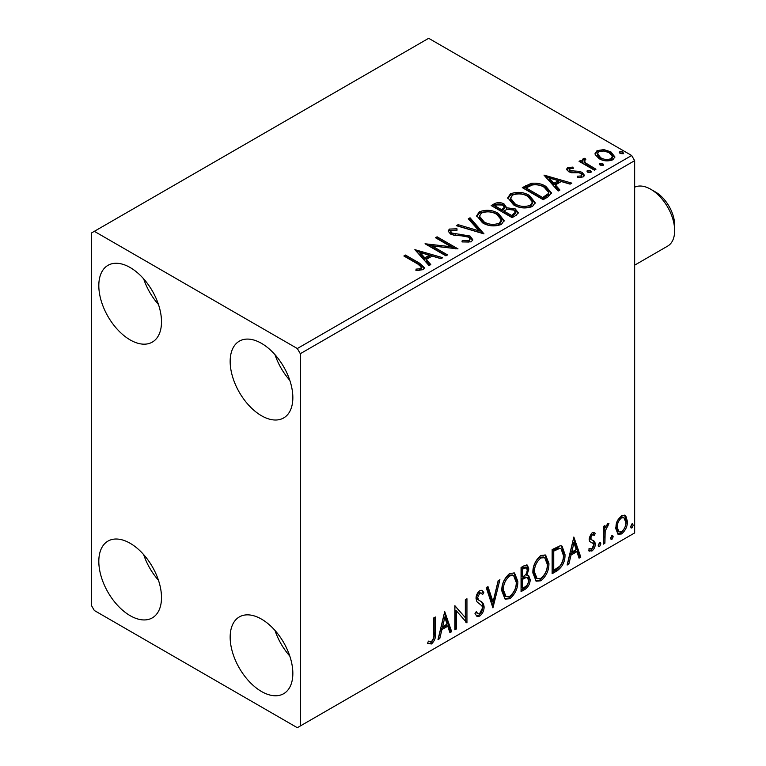<?xml version="1.0" encoding="UTF-8"?>
<svg xmlns="http://www.w3.org/2000/svg" width="766" height="766" viewBox="0 0 766 766"><rect width="100%" height="100%" fill="white"/><g stroke="black" fill="none" stroke-linecap="round" stroke-linejoin="round"><path stroke-width="1.15" d="M261.503 691.507A44.332 25.594 60 0 1 232.548 652.441A44.332 25.594 60 0 1 239.337 616.927A44.332 25.594 60 0 1 261.503 619.12A44.332 25.594 60 0 1 290.458 658.185A44.332 25.594 60 0 1 283.669 693.699A44.332 25.594 60 0 1 261.503 691.507M289.787 656.05A44.332 25.594 60 0 1 275.013 630.447M130.153 339.913A44.332 25.594 60 0 1 101.198 300.846A44.332 25.594 60 0 1 107.987 265.333A44.332 25.594 60 0 1 130.153 267.525A44.332 25.594 60 0 1 159.117 306.582A44.332 25.594 60 0 1 152.319 342.105A44.332 25.594 60 0 1 130.153 339.913M158.438 304.447A44.332 25.594 60 0 1 143.663 278.853M261.503 415.746A44.332 25.594 60 0 1 232.548 376.68A44.332 25.594 60 0 1 239.337 341.157A44.332 25.594 60 0 1 261.503 343.36A44.332 25.594 60 0 1 290.458 382.416A44.332 25.594 60 0 1 283.669 417.939A44.332 25.594 60 0 1 261.503 415.746M289.787 380.281A44.332 25.594 60 0 1 275.013 354.687M130.153 615.673A44.332 25.594 60 0 1 101.198 576.607A44.332 25.594 60 0 1 107.987 541.093A44.332 25.594 60 0 1 130.153 543.285A44.332 25.594 60 0 1 159.117 582.352A44.332 25.594 60 0 1 152.319 617.865A44.332 25.594 60 0 1 130.153 615.673M158.438 580.216A44.332 25.594 60 0 1 143.663 554.622M91.346 233.056L91.346 605.332L94.333 610.502L297.323 727.7L300.31 725.977L300.31 353.7L297.323 348.53L94.333 231.332L91.346 233.056M617.195 521.11L621.532 515.69L625.018 515.384L625.86 516.092L627.421 521.464C627.459 526.433 625.496 530.599 621.532 533.94L618.028 534.275L615.634 528.262L617.195 521.11M603.311 544.147L603.311 526.52L604.91 525.591L604.91 528.186L607.716 523.666L608.932 523.561L605.169 531.097L604.91 543.218L603.311 544.147M589.494 548.408L591.697 548.992L593.66 545.019L593.286 543.563L589.619 541.447L589.111 539.034L592.166 532.638L594.397 532.648L595.268 533.356L594.33 535.415L592.271 534.745L590.72 538.019L591.62 539.848L589.906 538.699L594.742 541.581L595.268 544.004C595.287 546.828 594.157 549.184 591.879 551.06L588.575 550.582L589.494 548.408L590.203 549.04L589.006 548.351M589.274 551.223L588.575 550.582M593.286 543.563L591.658 542.51M556.997 570.89L552.142 573.686L552.142 549.557L560.272 545.737L562.081 546.168L565.002 554.507C565.241 561.334 562.57 566.792 556.997 570.89L555.8 570.201L552.142 572.307M521.062 591.63L521.062 567.501L524.021 565.796L527.391 565.117L528.827 568.994L526.874 575.266L528.645 575.572L530.168 579.527C530.149 583.52 528.502 586.756 525.237 589.217L521.062 591.63M492.931 607.869L486.238 587.608L487.98 586.603L493.065 601.971L498.149 580.733L499.901 579.718L492.931 607.869M456.498 628.905L454.889 629.834L454.889 605.705L465.335 617.674L465.335 599.673L466.944 598.744L466.944 622.873L456.498 610.962L456.498 628.905L454.889 628.455M433.728 633.98L433.728 617.923L435.337 617.003L435.337 633.29C435.978 637.302 434.705 640.855 431.507 643.957L427.562 643.45L428.376 641.123L431.497 641.487C433.47 639.16 434.217 636.651 433.728 633.98M300.31 725.977L634.65 532.945L634.65 160.669L300.31 353.7M444.711 611.584L451.672 631.691L449.929 632.706L447.775 626.205L441.905 629.595L439.761 638.566L438.008 639.581L444.711 611.584M479.679 616.142L476.969 616.343L474.987 613.585L476.289 611.603L477.907 613.796L479.564 613.738L482.484 607.965L481.958 605.896L476.883 601.703L476.05 598.505C476.031 595.383 477.275 592.788 479.784 590.71L482.159 590.567L483.825 592.472L482.57 594.675L481.22 593.095L479.765 593.2L477.658 597.47L478.635 600.027L480.617 601.281C482.704 602.162 483.863 604.096 484.093 607.065C484.064 610.703 482.59 613.729 479.679 616.142L478.482 615.452L476.404 615.893M501.768 590.806C501.653 583.998 504.296 578.206 509.706 573.437L514.551 573.016L517.845 581.413C517.95 588.25 515.279 594.023 509.83 598.734L505.081 599.117L501.768 590.806M532.849 572.872C532.734 566.055 535.377 560.262 540.786 555.494L545.631 555.072L548.925 563.47C549.03 570.306 546.359 576.08 540.911 580.791L536.152 581.174L532.849 572.872M573.839 537.033L580.8 557.141L579.058 558.155L576.903 551.654L571.034 555.044L568.889 564.015L567.137 565.03L573.839 537.033M599.558 542.606L600.898 543.841L599.558 546.627L598.217 545.382L599.558 542.606L600.362 542.529M599.644 542.558L598.361 545.938L599.558 546.627L598.763 546.685M611.881 535.491L613.221 536.727L611.881 539.513L610.54 538.268L611.881 535.491L612.685 535.415M611.967 535.444L610.684 538.824L611.881 539.513L611.086 539.57M631.969 523.887L633.31 525.122L631.969 527.908L630.629 526.673L631.969 523.887L632.783 523.82M632.055 523.848L630.782 527.219L631.969 527.908L631.174 527.975M595.23 154.617L595.038 153.535L597.04 150.653L603.876 149.609L610.866 151.84L614.878 156.925L612.838 159.778C607.965 161.549 603.378 161.176 599.079 158.648L595.23 154.617M594.349 170.148L579.077 161.329L580.685 160.4L582.936 161.703L582.332 160.008L583.213 158.629L584.965 158.227L585.818 159.606L584.286 160.783L585.837 163.081L595.958 169.219L594.349 170.148M569.655 168.635L570.153 170.713L579.278 171.335L582.17 172.398L584.381 175.213L583.194 176.898L577.813 177.616L577.325 176.266L581.135 175.921L581.825 174.945L580.647 173.365L578.809 172.743L571.484 172.743L568.621 171.689L566.581 169.162L567.673 167.61L572.949 167.074L573.313 168.367L569.655 168.635L569.138 170.761M548.035 196.881L543.18 199.687L522.288 187.622L531.173 183.361C536.918 182.758 541.811 183.773 545.861 186.387L551.443 192.869L548.035 196.881M512.109 217.63L491.207 205.566L494.166 203.861C497.507 202.119 500.84 202.186 504.152 204.072L506.642 207.768L515.279 208.946L518.209 212.651L516.284 215.217L512.109 217.63M506.709 207.222L506.642 209.147L515.279 210.324L515.279 208.946M483.978 233.869L456.383 225.673L458.135 224.668L479.066 230.882L468.294 218.798L470.046 217.783L483.978 233.869M447.545 254.906L445.936 255.834L425.034 243.77L451.069 246.738L435.49 237.738L437.089 236.809L457.991 248.873L431.995 245.934L447.545 254.906M417.776 264.011L403.874 255.988L405.482 255.059L419.596 263.207L424.517 267.717L423.091 269.642L416.733 270.532L415.938 269.134L419.577 268.847L421.635 267.344L417.776 264.011M297.323 348.53L631.663 155.498L428.673 38.3L94.333 231.332M414.856 249.649L442.719 257.692L440.967 258.697L432.12 256.074L426.26 259.463L430.808 264.567L429.056 265.582L414.856 249.649M471.262 241.836L461.994 241.903L462.243 240.543L469.003 240.658L470.075 239.107L468.38 236.933L465.805 236.052L454.544 235.421L450.542 234.061L448.081 231.035L449.403 229.082L456.976 228.795L457.005 230.269L451.519 230.336L450.743 231.418L452.064 233.075L470.018 236.024L472.775 239.653L471.262 241.836M482.465 222.791L476.73 215.696L479.325 211.809C486.142 209.367 492.509 209.913 498.436 213.446L504.076 220.57L501.414 224.419C494.654 226.813 488.335 226.267 482.465 222.791M513.536 204.848L507.801 197.752L510.395 193.865C517.213 191.423 523.59 191.969 529.507 195.512L535.156 202.626L532.494 206.485C525.735 208.869 519.415 208.323 513.536 204.848M543.984 175.098L571.848 183.141L570.096 184.146L561.258 181.523L555.388 184.912L559.936 190.016L558.184 191.031L543.984 175.098M587.79 172.235L587.388 170.454L590.471 170.684L590.873 172.465L587.79 172.235M586.919 171.124L587.388 170.454L587.388 171.833L590.471 172.063L590.471 170.684M591.323 171.795L590.873 172.465M600.113 165.121L599.711 163.34L602.794 163.57L603.196 165.351L600.113 165.121M599.242 164.01L599.711 163.34L599.711 164.719L602.794 164.949L602.794 163.57M603.646 164.68L603.196 165.351M620.201 153.516L619.799 151.745L622.882 151.974L623.285 153.755L620.201 153.516M619.34 152.405L619.799 151.745L619.799 153.123L622.882 153.353L622.882 151.974M623.744 153.085L623.285 153.755M631.663 155.498L634.65 160.669M405.07 256.677L405.482 255.059M405.482 256.438L419.596 264.586L424.374 268.387M415.938 270.513L419.577 270.226L419.577 268.847M419.577 270.226L420.927 269.795L420.927 268.416M420.927 269.795L421.635 267.344M416.244 251.2L441.139 258.602M429.994 265.036L426.26 260.842L426.26 259.463M420.027 252.483L420.027 253.862L424.795 259.205L429.295 256.61L429.295 255.231L420.027 252.483L424.795 257.826L429.295 255.231M424.795 259.205L424.795 257.826M427.552 245.225L451.069 248.117L451.069 246.738M436.677 238.427L437.089 236.809M437.089 238.188L455.511 248.826M446.348 255.595L431.995 247.313L431.995 245.934M462.233 241.97L462.243 240.543M462.243 241.922L469.003 242.037L469.003 240.658M469.003 242.037L470.075 239.107M448.215 231.725L449.403 230.461L449.403 229.082M449.403 230.461L456.976 230.173L456.976 228.795M450.743 231.418L450.743 232.797L452.064 234.453L452.064 233.075M452.064 234.453L455.732 235.459L455.732 234.08M455.732 235.459L459.801 235.507L459.801 234.128M459.801 235.507L470.018 237.403L470.018 236.024M470.018 237.403L472.67 240.304M457.963 226.142L458.135 224.668M458.135 226.047L479.066 232.261L479.066 230.882M469.108 219.708L470.046 219.162L470.046 217.783M470.046 219.162L482.858 233.534M476.787 216.405L479.325 213.187L479.325 211.809M479.325 213.187C486.142 210.746 492.509 211.292 498.436 214.825L498.436 213.446M498.436 214.825L504.018 221.24M479.468 216.156L479.468 217.534L484.064 223.232C488.737 226.027 493.792 226.477 499.221 224.591L501.395 221.326L501.395 219.947L496.828 214.375C492.117 211.569 487.023 211.119 481.536 213.005L479.468 216.156L484.064 221.853C488.737 224.649 493.792 225.099 499.221 223.212L501.395 219.947M499.221 224.591L499.221 223.212M484.064 223.232L484.064 221.853M492.404 206.255L494.166 205.24C497.507 203.497 500.84 203.565 504.152 205.451L504.152 204.072M504.152 205.451L506.642 208.103M515.279 210.324L518.103 213.321M503.798 210.976L503.798 212.354L511.573 216.845L515.489 213.58L515.489 212.201L513.68 209.874L507.418 209.175L503.798 210.976L511.573 215.466L515.489 212.201M494.96 205.872L494.96 207.251L501.653 211.119L504.392 208.639L504.392 207.26L502.582 205.02L496.627 204.915L494.96 205.872L501.653 209.74L504.392 207.26M502.477 210.65L502.477 209.271M501.653 211.119L501.653 209.74M513.412 215.782L513.412 214.403M511.573 216.845L511.573 215.466M507.868 198.461L510.395 195.244L510.395 193.865M510.395 195.244C517.213 192.802 523.59 193.348 529.507 196.891L529.507 195.512M529.507 196.891L535.099 203.296M510.549 198.212L510.549 199.591L515.135 205.288C519.817 208.084 524.863 208.534 530.292 206.657L532.475 203.383L532.475 202.004L527.898 196.431C523.197 193.626 518.103 193.176 512.617 195.062L510.549 198.212L515.135 203.909C519.817 206.705 524.863 207.155 530.292 205.278L532.475 202.004M530.292 206.657L530.292 205.278M515.135 205.288L515.135 203.909M523.484 188.312L531.173 184.74L531.173 183.361M531.173 184.74C536.918 184.137 541.811 185.152 545.861 187.766L545.861 186.387M545.861 187.766L551.367 193.559M526.041 187.938L526.041 189.317L542.644 198.901L548.14 195.119L548.6 193.674L548.6 192.295L544.243 187.306C540.94 185.161 536.956 184.386 532.303 184.989L526.041 187.938L542.644 197.523L548.14 193.741L548.6 192.295M542.644 198.901L542.644 197.523M548.14 195.119L548.14 193.741M545.373 176.649L570.268 184.051M559.123 190.485L555.388 186.291L555.388 184.912M549.155 177.932L549.155 179.311L553.923 184.654L558.424 182.059L558.424 180.68L549.155 177.932L553.923 183.275L558.424 180.68M553.923 184.654L553.923 183.275M566.735 169.88L567.673 168.989L567.673 167.61M567.673 168.989L570.411 168.357M572.949 168.329L572.949 167.074M569.655 170.014L570.153 172.091L570.153 170.713M570.153 172.091L571.924 172.676L571.924 171.297M571.924 172.676L579.278 172.714L579.278 171.335M579.278 172.714L582.17 173.777L582.17 172.398M582.17 173.777L584.238 175.864M579.431 177.741L581.135 177.3L581.135 175.921M581.135 177.3L581.825 174.945M590.471 172.063L590.95 172.417M580.274 162.019L580.685 160.4M580.685 161.779L582.936 163.081L582.936 161.703M582.476 160.774L583.213 158.629M583.213 160.008L584.965 159.606L584.965 158.227M584.286 160.783L584.286 162.162L585.837 164.46L585.837 163.081M585.837 164.46L594.761 169.908M602.794 164.949L603.273 165.303M595.115 154.225L597.04 152.032L597.04 150.653M597.04 152.032L603.876 150.988L603.876 149.609M603.876 150.988L610.866 153.219L610.866 151.84M610.866 153.219L614.792 157.595M597.547 153.765L597.547 155.144L600.697 159.108C603.857 161.013 607.275 161.339 610.962 160.084L612.388 157.968L612.388 156.59L609.276 152.779C606.097 150.864 602.641 150.519 598.907 151.745L597.547 153.765L600.697 157.729C603.857 159.634 607.275 159.96 610.962 158.706L612.388 156.59M610.962 160.084L610.962 158.706M600.697 159.108L600.697 157.729M622.882 153.353L623.361 153.698M434.14 617.693L434.14 632.601C434.782 636.613 433.508 640.165 430.32 643.268L431.507 643.957M430.32 643.268L427.725 643.564M444.433 612.723L450.485 631.002L451.672 631.691M450.485 631.002L449.546 631.548M441.905 629.595L440.718 628.905L446.588 625.516L447.775 626.205M440.718 628.905L438.564 637.877L439.761 638.566M444.835 617.329L443.648 616.64L441.398 626.033L442.595 626.722L447.095 624.127L444.835 617.329L442.595 626.722M454.889 605.849L465.335 617.674M465.747 599.433L465.747 622.088M465.91 622.279L466.944 622.873M455.301 628.216L455.301 610.272L456.498 610.962M475.849 612.273L477.907 613.796M481.527 590.327L483.825 592.472M482.628 591.783L481.67 593.468M481.22 593.095L478.568 592.511L479.765 593.2M478.568 592.511L476.471 596.781L477.658 597.47M476.471 596.781L477.438 599.338L478.635 600.027M477.438 599.338L480.617 601.281M479.42 600.592C481.508 601.473 482.666 603.407 482.896 606.375L484.093 607.065M482.896 606.375C482.867 610.014 481.393 613.039 478.482 615.452M487.176 587.072L491.868 601.281L493.065 601.971M498.321 580.638L492.279 605.896M513.948 572.729L516.648 580.724L517.845 581.413M516.648 580.724C516.753 587.56 514.082 593.334 508.643 598.045L509.83 598.734M508.643 598.045L504.507 598.715M513.632 575.639L512.435 574.95L508.586 575.18C504.22 579.039 502.084 583.711 502.19 589.188L504.832 595.881L506.029 596.57L509.783 596.293C514.187 592.491 516.341 587.848 516.236 582.342L513.632 575.639L509.783 575.869C505.416 579.728 503.281 584.401 503.377 589.877L506.029 596.57M508.586 575.18L509.783 575.869M502.19 589.188L503.377 589.877M526.73 564.896L527.64 568.305L528.827 568.994M527.64 568.305L526.74 572.642M525.687 574.577L526.874 575.266M527.975 575.323L528.98 578.837L530.168 579.527M528.98 578.837C528.952 582.83 527.314 586.067 524.049 588.527L525.237 589.217M524.049 588.527L521.062 590.251M527.468 577.765L524.844 576.913L521.474 578.569L521.474 587.541L522.671 588.231L524.509 587.168C527.065 585.741 528.416 583.5 528.559 580.456L527.468 577.765L526.041 577.602L522.671 579.259L522.671 588.231M526.414 567.683L525.217 566.993L521.474 568.362L521.474 576.099L522.671 576.788L523.494 576.31C525.897 574.94 527.142 572.824 527.219 569.971L526.414 567.683L522.671 569.052L522.671 576.788M523.14 567.395L524.337 568.085M521.474 568.362L522.671 569.052M521.474 578.569L522.671 579.259M524.844 576.913L526.041 577.602M545.019 554.785L547.728 562.78L548.925 563.47M547.728 562.78C547.834 569.617 545.162 575.39 539.714 580.101L540.911 580.791M539.714 580.101L535.578 580.781M544.703 557.696L543.506 557.006L539.666 557.246C535.3 561.095 533.165 565.768 533.26 571.245L535.913 577.937L537.1 578.627L540.853 578.349C545.268 574.557 547.422 569.904 547.317 564.398L544.703 557.696L540.853 557.935C536.497 561.784 534.362 566.457 534.457 571.934L537.1 578.627M539.666 557.246L540.853 557.935M533.26 571.245L534.457 571.934M561.459 545.89L563.805 553.818L565.002 554.507M563.805 553.818C564.044 560.645 561.373 566.103 555.8 570.201M561.105 548.839L558.232 547.814L552.554 550.419L552.554 569.598L553.741 570.287L559.774 566.198C562.388 562.675 563.594 559.084 563.393 555.427L561.105 548.839L559.429 548.504L553.741 551.108L553.741 570.287M552.554 550.419L553.741 551.108M558.232 547.814L559.429 548.504M573.562 538.172L579.613 556.451L580.8 557.141M579.613 556.451L578.675 556.997M571.034 555.044L569.847 554.354L575.716 550.965L576.903 551.654M569.847 554.354L567.692 563.326L568.889 564.015M573.964 542.778L572.777 542.089L570.526 551.482L571.723 552.171L576.223 549.576L573.964 542.778L571.723 552.171M593.794 532.399L595.268 533.356M594.081 532.667L593.219 534.544M593.593 534.754L591.074 534.055L592.271 534.745M591.074 534.055L589.523 537.33L590.72 538.019M589.523 537.33L589.906 538.699M593.171 540.432L594.742 541.581M593.545 540.892L594.081 543.314L595.268 544.004M594.081 543.314C594.09 546.139 592.961 548.494 590.682 550.371L591.879 551.06M590.682 550.371L588.748 550.773M592.089 542.874L591.572 542.73M599.701 543.151L600.898 543.841M603.723 526.28L603.723 527.496L604.91 528.186M607.409 523.867L606.969 525.189L608.166 525.878M606.969 525.189L606.251 525.294L607.448 525.983M604.537 527.966L603.972 530.407L605.169 531.097M603.972 530.407L603.723 542.529L604.91 543.218M612.024 536.037L613.221 536.727M624.386 515.125L625.86 516.092M624.663 515.403L626.224 520.775L627.421 521.464M626.224 520.775C626.262 525.744 624.3 529.909 620.336 533.251L621.532 533.94M620.336 533.251L617.453 533.845M623.945 517.692L622.748 517.002L620.326 517.165C617.406 519.788 615.969 522.958 616.046 526.663L617.789 531.269L618.976 531.958L621.523 531.776C624.453 529.22 625.889 526.089 625.812 522.402L623.945 517.692L621.523 517.854C618.593 520.478 617.166 523.647 617.243 527.353L618.976 531.958M620.326 517.165L621.523 517.854M616.046 526.663L617.243 527.353M632.122 524.432L633.31 525.122M655.552 192.036L650.774 189.279L655.552 192.036A27.021 15.598 60 0 1 674.654 225.127L674.654 230.643A33.771 19.495 -120 0 0 650.774 189.279L650.774 189.279A33.771 19.495 -120 0 0 634.65 187.201M634.65 265.16L667.655 246.106A33.771 19.495 -120 0 0 674.654 230.643M419.596 264.586L419.596 263.207M494.166 205.24L494.166 203.861M525.447 187.172L525.447 185.793M544.377 197.906L544.377 196.527M575.103 172.656L575.103 171.278M590.825 167.639L590.825 166.26M434.14 632.601L435.337 633.29M522.288 578.1L523.484 578.79M553.607 549.806L554.804 550.495M603.723 536.602L604.91 537.292"/></g></svg>
